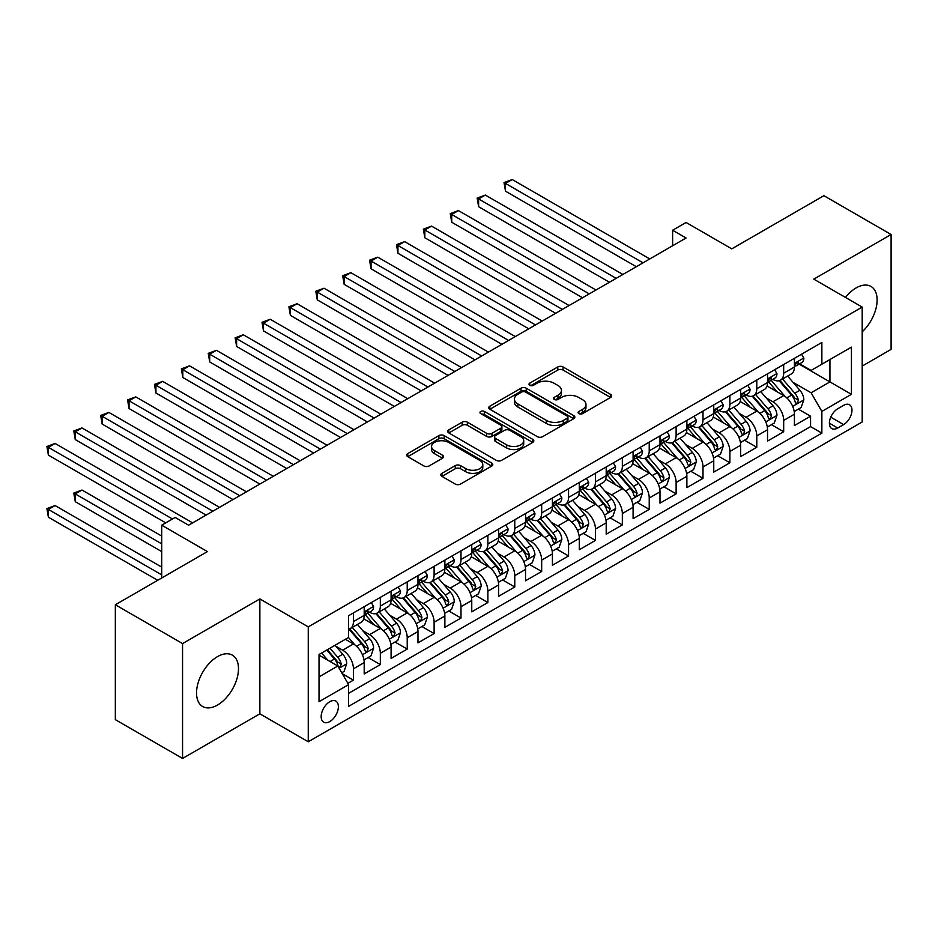<?xml version="1.0" encoding="UTF-8"?>
<svg xmlns="http://www.w3.org/2000/svg" width="938" height="938" viewBox="0 0 938 938"><rect width="100%" height="100%" fill="white"/><g stroke="black" fill="none" stroke-linecap="round" stroke-linejoin="round"><path stroke-width="1.41" d="M578.852 413.623A2.615 1.513 0 0 0 582.545 413.623L610.591 397.431A3.729 2.157 0 0 0 611.682 395.906A3.729 2.157 0 0 0 610.591 394.382L563.081 366.957A3.729 2.157 0 0 0 557.805 366.957L529.759 383.15A2.615 1.513 0 0 0 528.997 384.217A2.615 1.513 0 0 0 529.759 385.284A2.615 1.513 0 0 0 533.452 385.284L537.087 383.185A11.948 6.894 0 0 1 553.971 383.185L557.934 385.471A11.948 6.894 0 0 1 561.428 390.349A11.948 6.894 0 0 1 557.934 395.226L554.311 397.313A2.615 1.513 0 0 0 553.537 398.38A2.615 1.513 0 0 0 554.311 399.447A2.615 1.513 0 0 0 558.004 399.447L561.628 397.349A11.948 6.894 0 0 1 578.523 397.349L582.486 399.635A11.948 6.894 0 0 1 585.98 404.513A11.948 6.894 0 0 1 582.486 409.39L578.852 411.489A2.615 1.513 0 0 0 578.089 412.556A2.615 1.513 0 0 0 578.852 413.623L578.852 411.489M217.51 705.048A29.664 17.13 120 0 0 236.892 678.913A29.664 17.13 120 0 0 232.343 655.146A29.664 17.13 120 0 0 217.51 656.612A29.664 17.13 120 0 0 198.141 682.747A29.664 17.13 120 0 0 202.678 706.525A29.664 17.13 120 0 0 217.51 705.048M862.198 331.818A29.664 17.13 120 0 0 870.98 286.442A29.664 17.13 120 0 0 856.148 287.907A29.664 17.13 120 0 0 845.478 297.428M329.777 721.58A12.171 7.023 120 0 0 337.727 710.863A12.171 7.023 120 0 0 335.863 701.108A12.171 7.023 120 0 0 329.777 701.718A12.171 7.023 120 0 0 321.828 712.434A12.171 7.023 120 0 0 323.692 722.19A12.171 7.023 120 0 0 329.777 721.58M441.939 473.315A3.729 2.157 0 0 0 440.837 474.839A3.729 2.157 0 0 0 441.939 476.363L455.258 484.067A3.729 2.157 0 0 0 460.546 484.067L491.688 466.08A3.729 2.157 0 0 0 492.778 464.556A3.729 2.157 0 0 0 491.688 463.032L444.178 435.607A3.729 2.157 0 0 0 438.902 435.607L407.749 453.582A3.729 2.157 0 0 0 406.658 455.106A3.729 2.157 0 0 0 407.749 456.63L423.859 465.928A3.729 2.157 0 0 0 429.135 465.928L442.466 458.236A3.729 2.157 0 0 0 443.557 456.712A3.729 2.157 0 0 0 442.466 455.188L434.482 450.58A9.99 5.769 0 0 1 431.55 446.5A9.99 5.769 0 0 1 437.718 441.177A9.99 5.769 0 0 1 448.599 442.419L479.881 460.476A9.99 5.769 0 0 1 482.8 464.556A9.99 5.769 0 0 1 476.633 469.879A9.99 5.769 0 0 1 465.752 468.637L460.546 465.623A3.729 2.157 0 0 0 455.258 465.623L441.939 473.315L441.939 476.363M862.198 366.078L891.1 349.382L891.1 234.5L823.881 195.69L731.781 248.863L686.065 222.47L672.616 230.232L686.065 237.994L188.608 525.198L175.16 517.436L161.723 525.198L161.723 577.984M182.558 643.574L182.558 758.455L259.861 713.818L259.861 598.936L182.558 643.574L115.339 604.764L207.427 551.591L161.723 525.198M259.861 598.936L308.262 626.889L862.198 307.078L862.198 421.959L308.262 741.77L308.262 626.889M891.1 234.5L813.797 279.137L862.198 307.078M537.345 436.674A3.729 2.157 0 0 0 542.621 436.674L573.775 418.688A3.729 2.157 0 0 0 574.865 417.164A3.729 2.157 0 0 0 573.775 415.64L526.265 388.215A3.729 2.157 0 0 0 520.989 388.215L489.835 406.189A3.729 2.157 0 0 0 488.745 407.713A3.729 2.157 0 0 0 489.835 409.238L537.345 436.674M481.78 414.186A2.615 1.513 0 0 1 484.43 414.549L484.43 411.454L532.725 439.336A3.729 2.157 0 0 1 533.828 440.86A3.729 2.157 0 0 1 532.725 442.384L501.584 460.37A3.729 2.157 0 0 1 496.308 460.37L448.798 432.934L448.798 429.885A3.729 2.157 0 0 0 447.707 431.41A3.729 2.157 0 0 0 448.798 432.934M448.798 429.885L462.129 422.194A3.729 2.157 0 0 1 467.405 422.194L486.67 433.321A3.729 2.157 0 0 0 491.946 433.321L500.798 428.209A3.729 2.157 0 0 0 501.889 426.684A3.729 2.157 0 0 0 500.798 425.16L480.737 413.588A2.615 1.513 0 0 1 479.963 412.521A2.615 1.513 0 0 1 481.581 411.125A2.615 1.513 0 0 1 484.43 411.454M182.558 758.455L115.339 719.645L115.339 604.764M347.857 683.356L353.438 680.132L342.288 673.695M335.933 646.27L342.687 650.175A15.207 8.782 60 0 1 353.438 668.806L364.202 662.591L364.202 673.93L380.336 664.608L368.095 657.55M362.83 630.746L369.572 634.651A15.207 8.782 60 0 1 380.336 653.282L391.087 647.068L391.087 658.406L407.221 649.084L394.992 642.026M389.716 615.222L396.469 619.127A15.207 8.782 60 0 1 407.221 637.758L417.973 631.544L417.973 642.87L434.106 633.56L421.877 626.502M416.601 599.699L423.355 603.603A15.207 8.782 60 0 1 434.106 622.222L444.87 616.02L444.87 627.346L461.004 618.036L448.763 610.978M443.498 584.175L450.24 588.079A15.207 8.782 60 0 1 461.004 606.698L471.755 600.496L471.755 611.822L487.889 602.513L475.66 595.442M470.384 568.651L477.137 572.543A15.207 8.782 60 0 1 487.889 591.175L498.641 584.972L498.641 596.298L514.774 586.989L502.545 579.919M497.269 553.127L504.023 557.02A15.207 8.782 60 0 1 514.774 575.651L525.538 569.448L525.538 580.774L541.672 571.465L529.431 564.395M524.166 537.603L530.908 541.496A15.207 8.782 60 0 1 541.672 560.127L552.423 553.924L552.423 565.251L568.557 555.941L556.328 548.871M551.052 522.079L557.805 525.972A15.207 8.782 60 0 1 568.557 544.603L579.321 538.4L579.321 549.727L595.454 540.417L583.213 533.347M577.937 506.555L584.691 510.448A15.207 8.782 60 0 1 595.454 529.079L606.206 522.865L606.206 534.203L622.34 524.893L610.099 517.823M604.834 491.031L611.588 494.924A15.207 8.782 60 0 1 622.34 513.555L633.091 507.341L633.091 518.679L649.225 509.369L636.996 502.299M631.72 475.507L638.473 479.4A15.207 8.782 60 0 1 649.225 498.031L659.989 491.817L659.989 503.155L676.122 493.845L663.881 486.775M658.605 459.983L665.359 463.876A15.207 8.782 60 0 1 676.122 482.507L686.874 476.293L686.874 487.631L703.008 478.31L690.767 471.251M685.502 444.46L692.256 448.352A15.207 8.782 60 0 1 703.008 466.983L713.759 460.769L713.759 472.107L729.893 462.786L717.664 455.727M712.388 428.936L719.141 432.828A15.207 8.782 60 0 1 729.893 451.459L740.657 445.245L740.657 456.583L756.79 447.262L744.549 440.203M739.285 413.4L746.027 417.304A15.207 8.782 60 0 1 756.79 435.936L767.542 429.721L767.542 441.059L783.676 431.738L783.676 420.412A15.207 8.782 -120 0 0 772.924 401.781L766.17 397.876M771.446 424.68L783.676 431.738M364.202 662.591A15.207 8.782 -120 0 0 353.438 643.96L345.372 639.306M391.087 647.068A15.207 8.782 -120 0 0 380.336 628.437L363.698 618.834M417.973 631.544A15.207 8.782 -120 0 0 407.221 612.913L390.595 603.31M444.87 616.02A15.207 8.782 -120 0 0 434.106 597.389L417.48 587.786M471.755 600.496A15.207 8.782 -120 0 0 461.004 581.865L444.366 572.262M498.641 584.972A15.207 8.782 -120 0 0 487.889 566.341L471.263 556.738M525.538 569.448A15.207 8.782 -120 0 0 514.774 550.817L498.148 541.214M552.423 553.924A15.207 8.782 -120 0 0 541.672 535.293L525.046 525.69M579.321 538.4A15.207 8.782 -120 0 0 568.557 519.769L551.931 510.166M606.206 522.865A15.207 8.782 -120 0 0 595.454 504.245L578.816 494.643M633.091 507.341A15.207 8.782 -120 0 0 622.34 488.721L605.714 479.119M659.989 491.817A15.207 8.782 -120 0 0 649.225 473.186L632.599 463.595M686.874 476.293A15.207 8.782 -120 0 0 676.122 457.662L659.484 448.071M713.759 460.769A15.207 8.782 -120 0 0 703.008 442.138L686.382 432.547M740.657 445.245A15.207 8.782 -120 0 0 729.893 426.614L713.267 417.011M767.542 429.721A15.207 8.782 -120 0 0 756.79 411.09L740.152 401.487M843.637 405.345L837.728 408.769A11.784 6.801 120 0 0 830.024 419.157A11.784 6.801 120 0 0 831.83 428.596A11.784 6.801 120 0 0 837.728 428.021L843.637 424.597A11.784 6.801 120 0 0 851.341 414.209A11.784 6.801 120 0 0 849.535 404.77A11.784 6.801 120 0 0 843.637 405.345M319.026 676.873L337.844 666.003L348.596 684.634L348.596 706.373L821.864 433.133L821.864 411.407L811.1 392.776L793.056 382.352M348.596 684.634L319.026 701.718L319.026 654.513L348.596 637.441L348.596 615.703L821.864 342.476L821.864 364.214L851.434 347.13L851.434 394.323L821.864 411.407M369.431 612.209L369.572 612.291A15.207 8.782 60 0 0 377.182 613.042L387.933 606.839A15.207 8.782 -120 0 0 391.087 599.874L391.087 591.175M396.328 596.685L396.469 596.767A15.207 8.782 60 0 0 404.067 597.518L414.831 591.315A15.207 8.782 -120 0 0 417.973 584.351L417.973 575.651M423.214 581.161L423.355 581.243A15.207 8.782 60 0 0 430.964 581.994L441.716 575.791A15.207 8.782 -120 0 0 444.87 568.827L444.87 560.127M450.099 565.637L450.24 565.72A15.207 8.782 60 0 0 457.85 566.47L468.601 560.256A15.207 8.782 -120 0 0 471.755 553.303L471.755 544.603M476.996 550.114L477.137 550.196A15.207 8.782 60 0 0 484.735 550.946L495.499 544.732A15.207 8.782 -120 0 0 498.641 537.779L498.641 529.079M503.882 534.59L504.023 534.672A15.207 8.782 60 0 0 511.632 535.422L522.384 529.208A15.207 8.782 -120 0 0 525.538 522.243L525.538 513.555M530.767 519.066L530.908 519.148A15.207 8.782 60 0 0 538.518 519.898L549.269 513.684A15.207 8.782 -120 0 0 552.423 506.719L552.423 498.031M557.664 503.542L557.805 503.624A15.207 8.782 60 0 0 565.403 504.374L576.167 498.16A15.207 8.782 -120 0 0 579.321 491.195L579.321 482.507M584.55 488.018L584.691 488.1A15.207 8.782 60 0 0 592.3 488.85L603.052 482.636A15.207 8.782 -120 0 0 606.206 475.672L606.206 466.983M611.447 472.494L611.588 472.576A15.207 8.782 60 0 0 619.186 473.327L629.949 467.112A15.207 8.782 -120 0 0 633.091 460.148L633.091 451.459M638.332 456.97L638.473 457.041A15.207 8.782 60 0 0 646.083 457.803L656.835 451.588A15.207 8.782 -120 0 0 659.989 444.624L659.989 435.936M665.218 441.435L665.359 441.517A15.207 8.782 60 0 0 672.968 442.279L683.72 436.064A15.207 8.782 -120 0 0 686.874 429.1L686.874 420.412M692.115 425.911L692.256 425.993A15.207 8.782 60 0 0 699.854 426.755L710.617 420.541A15.207 8.782 -120 0 0 713.759 413.576L713.759 404.888M719 410.387L719.141 410.469A15.207 8.782 60 0 0 726.751 411.231L737.503 405.017A15.207 8.782 -120 0 0 740.657 398.052L740.657 389.364M745.886 394.863L746.027 394.945A15.207 8.782 60 0 0 753.636 395.695L764.388 389.493A15.207 8.782 -120 0 0 767.542 382.528L767.542 373.828M348.596 693.334L810.561 426.614L810.561 416.214L794.427 425.535L794.427 414.197A15.207 8.782 -120 0 0 783.676 395.566L767.05 385.964M772.783 379.339L772.924 379.421A15.207 8.782 -120 0 0 780.522 380.171A15.207 8.782 -120 0 0 783.676 373.218L783.676 364.519M780.522 380.171L791.285 373.969A15.207 8.782 -120 0 0 794.427 367.004L794.427 358.304M353.438 612.913L353.438 621.601A15.207 8.782 60 0 1 350.296 628.566A15.207 8.782 60 0 1 348.596 629.187M350.296 628.566L361.048 622.363A15.207 8.782 -120 0 0 364.202 615.398L364.202 606.698M380.336 597.389L380.336 606.077A15.207 8.782 60 0 1 377.182 613.042M407.221 581.865L407.221 590.553A15.207 8.782 60 0 1 404.067 597.518M434.106 566.341L434.106 575.029A15.207 8.782 60 0 1 430.964 581.994M461.004 550.817L461.004 559.505A15.207 8.782 60 0 1 457.85 566.47M487.889 535.293L487.889 543.981A15.207 8.782 60 0 1 484.735 550.946M514.774 519.769L514.774 528.457A15.207 8.782 60 0 1 511.632 535.422M541.672 504.245L541.672 512.934A15.207 8.782 60 0 1 538.518 519.898M568.557 488.71L568.557 497.41A15.207 8.782 60 0 1 565.403 504.374M595.454 473.186L595.454 481.886A15.207 8.782 60 0 1 592.3 488.85M622.34 457.662L622.34 466.362A15.207 8.782 60 0 1 619.186 473.327M649.225 442.138L649.225 450.838A15.207 8.782 60 0 1 646.083 457.803M676.122 426.614L676.122 435.314A15.207 8.782 60 0 1 672.968 442.279M703.008 411.09L703.008 419.79A15.207 8.782 60 0 1 699.854 426.755M729.893 395.566L729.893 404.266A15.207 8.782 60 0 1 726.751 411.231M756.79 380.042L756.79 388.742A15.207 8.782 60 0 1 753.636 395.695M756.79 435.936L756.79 447.262M729.893 451.459L729.893 462.786M703.008 466.983L703.008 478.31M676.122 482.507L676.122 493.845M649.225 498.031L649.225 509.369M622.34 513.555L622.34 524.893M595.454 529.079L595.454 540.417M568.557 544.603L568.557 555.941M541.672 560.127L541.672 571.465M514.774 575.651L514.774 586.989M487.889 591.175L487.889 602.513M461.004 606.698L461.004 618.036M434.106 622.222L434.106 633.56M407.221 637.758L407.221 649.084M380.336 653.282L380.336 664.608M353.438 668.806L353.438 680.132M337.844 666.003L319.026 655.134M811.1 392.776L829.931 381.907L829.931 359.547L851.434 347.13M799.129 364.132L851.434 394.323M799.668 363.815L811.1 370.416L821.864 364.214M259.861 713.818L308.262 741.77M672.616 230.232L672.616 245.756M798.332 409.156L810.561 416.214M810.561 426.614L821.864 433.133M579.895 413.986L582.486 412.497A11.948 6.894 0 0 0 585.98 407.62L585.98 404.513M561.428 390.349L561.428 393.444A11.948 6.894 0 0 1 557.934 398.322L555.355 399.823M610.544 397.454L563.081 370.064A3.729 2.157 0 0 0 557.805 370.064L530.802 385.647M573.728 418.711L526.265 391.322A3.729 2.157 0 0 0 520.989 391.322L489.894 409.273M567.173 418.231A2.615 1.513 0 0 0 567.936 417.164A2.615 1.513 0 0 0 567.173 416.097L525.468 392.025A2.615 1.513 0 0 0 521.774 392.025L517.952 394.23A11.948 6.894 0 0 0 514.446 399.107A11.948 6.894 0 0 0 517.952 403.985L546.455 420.435A11.948 6.894 0 0 0 563.351 420.435L567.173 418.231L567.173 421.338A2.615 1.513 0 0 0 567.936 420.271L567.936 417.164M514.446 399.107L514.446 402.214A11.948 6.894 0 0 0 517.952 407.092L517.952 403.985M567.173 421.338L563.351 423.542A11.948 6.894 0 0 1 546.455 423.542L517.952 407.092M448.845 432.969L462.129 425.301L462.129 422.194M501.889 426.684L501.889 429.792A3.729 2.157 0 0 1 500.798 431.316L491.946 436.416A3.729 2.157 0 0 1 486.67 436.416L467.405 425.301A3.729 2.157 0 0 0 462.129 425.301M484.43 414.549L532.678 442.408M506.661 444.858A9.99 5.769 0 0 0 517.542 446.113A9.99 5.769 0 0 0 523.709 440.79A9.99 5.769 0 0 0 520.789 436.709L509.768 430.343A3.729 2.157 0 0 0 504.492 430.343L495.651 435.455A3.729 2.157 0 0 0 494.549 436.979A3.729 2.157 0 0 0 495.651 438.503L506.661 444.858L506.661 447.965A9.99 5.769 0 0 0 517.542 449.22A9.99 5.769 0 0 0 523.709 443.885L523.709 440.79M494.549 436.979L494.549 440.074A3.729 2.157 0 0 0 495.651 441.599L495.651 438.503M506.661 447.965L495.651 441.599M482.8 464.556L482.8 467.663A9.99 5.769 0 0 1 476.633 472.987A9.99 5.769 0 0 1 465.752 471.732L460.546 468.73A3.729 2.157 0 0 0 455.258 468.73L441.986 476.398M431.55 446.5L431.55 449.607A9.99 5.769 0 0 0 434.482 453.675L434.482 450.58M442.408 458.26L434.482 453.675M491.641 466.104L444.178 438.703A3.729 2.157 0 0 0 438.902 438.703L407.807 456.665M794.205 411.536L801.158 407.526L803.843 399.764A10.072 5.816 -120 0 0 799.915 390.302L787.627 376.068M785.165 396.551L771.13 380.3M777.18 391.814L769.031 382.387A24.142 13.941 -120 0 0 768.281 381.543M505.5 253.283L582.545 297.768L451.729 222.236L451.729 214.474L458.448 210.593L595.982 290.006M779.15 380.722L791.578 395.109A10.072 5.816 60 0 1 795.178 402.05L795.905 403.246L797.265 403.059L798.402 400.186A10.072 5.816 -120 0 0 794.814 393.245L782.527 379.022M779.888 380.488L793.243 395.953A5.136 2.966 60 0 1 794.533 397.958L798.402 400.186M801.556 354.201L803.843 358.152A10.072 5.816 60 0 1 801.755 362.607L796.643 365.562A10.072 5.816 -120 0 0 798.402 363.241L798.191 362.349M643.046 262.828L505.5 183.426L512.23 179.545L649.764 258.947M794.767 366.031L794.814 366.031A10.072 5.816 -120 0 0 796.643 365.562M797.101 362.49L798.402 363.241C797.769 361.728 796.69 362.338 795.178 365.105A10.072 5.816 60 0 1 794.427 366.535M636.316 266.709L505.5 191.188L505.5 183.426L504.023 182.57L512.23 179.545M505.5 191.188L504.023 182.57M767.319 427.06L774.26 423.05L776.957 415.288A10.072 5.816 -120 0 0 773.029 405.826L760.741 391.603M758.279 412.075L744.244 395.824M750.294 407.338L742.146 397.911A24.142 13.941 -120 0 0 741.395 397.067M478.615 268.807L555.648 313.292L424.832 237.76L424.832 229.998L431.55 226.117L569.096 305.53M752.264 396.246L764.693 410.633A10.072 5.816 60 0 1 768.281 417.574L769.019 418.77L770.379 418.583L771.517 415.71A10.072 5.816 -120 0 0 767.917 408.769L755.629 394.546M752.991 396.012L766.346 411.477A5.136 2.966 60 0 1 767.647 413.482L771.517 415.71M740.422 442.584L747.375 438.574L750.06 430.812A10.072 5.816 -120 0 0 746.144 421.35L733.856 407.127M731.394 427.599L717.347 411.348M723.397 422.862L715.248 413.435A24.142 13.941 -120 0 0 714.498 412.591M451.729 284.331L528.762 328.816L397.947 253.283L397.947 245.522L404.665 241.641L542.211 321.054M725.379 411.77L737.807 426.157A10.072 5.816 60 0 1 741.395 433.098L742.134 434.294L743.494 434.106L744.62 431.234A10.072 5.816 -120 0 0 741.032 424.293L728.744 410.07M726.106 411.536L739.461 427.001A5.136 2.966 60 0 1 740.75 429.006L744.62 431.234M713.537 458.107L720.49 454.098L723.175 446.336A10.072 5.816 -120 0 0 719.247 436.874L706.959 422.651M704.497 443.123L690.462 426.872M696.512 438.386L688.363 428.959A24.142 13.941 -120 0 0 687.613 428.115M424.832 299.855L501.877 344.34L371.049 268.807L371.049 261.045L377.78 257.164L515.314 336.578M698.482 427.294L710.91 441.681A10.072 5.816 60 0 1 714.51 448.622L715.237 449.818L716.597 449.63L717.734 446.758A10.072 5.816 -120 0 0 714.135 439.816L701.859 425.594M699.22 427.06L712.575 442.525A5.136 2.966 60 0 1 713.865 444.53L717.734 446.758M686.651 473.631L693.592 469.621L696.289 461.859A10.072 5.816 -120 0 0 692.361 452.397L680.073 438.175M677.611 458.647L663.565 442.396M669.626 453.922L661.466 444.483A24.142 13.941 -120 0 0 660.727 443.639M397.947 315.379L474.98 359.864L344.164 284.331L344.164 276.569L350.882 272.688L488.428 352.102M671.596 442.818L684.025 457.205A10.072 5.816 60 0 1 687.613 464.146L688.351 465.342L689.711 465.154L690.849 462.293A10.072 5.816 -120 0 0 687.249 455.34L674.961 441.118M672.323 442.584L685.678 458.049A5.136 2.966 60 0 1 686.979 460.054L690.849 462.293M774.671 369.724L776.957 373.676A10.072 5.816 60 0 1 774.87 378.131L769.758 381.086A10.072 5.816 -120 0 0 771.517 378.764L771.306 377.873M616.149 278.352L478.615 198.95L485.333 195.069L622.879 274.471M767.882 381.555L767.917 381.555A10.072 5.816 -120 0 0 769.758 381.086M770.215 378.014L771.517 378.764C770.884 377.252 769.805 377.873 768.281 380.629A10.072 5.816 60 0 1 767.542 382.059M609.43 282.244L478.615 206.712L478.615 198.95L477.137 198.094L485.333 195.069M478.615 206.712L477.137 198.094M747.774 385.248L750.06 389.2A10.072 5.816 60 0 1 747.973 393.667L742.873 396.61A10.072 5.816 -120 0 0 744.62 394.288L744.409 393.397M589.263 293.887L450.24 213.618L458.448 210.593M740.985 397.079L741.032 397.079A10.072 5.816 -120 0 0 742.873 396.61M743.318 393.538L744.62 394.288C743.986 392.776 742.908 393.397 741.395 396.153A10.072 5.816 60 0 1 740.657 397.583M451.729 222.236L450.24 213.618M720.888 400.772L723.175 404.724A10.072 5.816 60 0 1 721.088 409.191L715.975 412.134A10.072 5.816 -120 0 0 717.734 409.812L717.523 408.921M562.378 309.411L423.355 229.142L431.55 226.117M714.099 412.603L714.135 412.603A10.072 5.816 -120 0 0 715.975 412.134M716.433 409.062L717.734 409.812C717.101 408.3 716.022 408.921 714.51 411.676A10.072 5.816 60 0 1 713.759 413.107M424.832 237.76L423.355 229.142M694.003 416.296L696.289 420.247A10.072 5.816 60 0 1 694.202 424.715L689.09 427.658A10.072 5.816 -120 0 0 690.849 425.336L690.626 424.445M535.481 324.935L396.469 244.666L404.665 241.641M687.214 428.127L687.249 428.127A10.072 5.816 -120 0 0 689.09 427.658M689.547 424.586L690.849 425.336C690.204 423.824 689.137 424.445 687.613 427.2A10.072 5.816 60 0 1 686.874 428.631M397.947 253.283L396.469 244.666M659.754 489.155L666.707 485.145L669.392 477.383A10.072 5.816 -120 0 0 665.464 467.921L653.188 453.699M650.726 474.171L636.679 457.92M642.729 469.446L634.58 460.007A24.142 13.941 -120 0 0 633.83 459.163M371.049 330.915L448.094 375.388L317.279 299.855L317.279 292.093L323.997 288.212L461.543 367.626M644.711 458.342L657.139 472.729A10.072 5.816 60 0 1 660.727 479.67L661.454 480.866L662.826 480.678L663.952 477.817A10.072 5.816 -120 0 0 660.364 470.876L648.076 456.642M645.438 458.107L658.793 473.573A5.136 2.966 60 0 1 660.082 475.578L663.952 477.817M667.106 431.82L669.392 435.771A10.072 5.816 60 0 1 667.305 440.239L662.205 443.182A10.072 5.816 -120 0 0 663.952 440.86L663.741 439.969M508.595 340.459L369.572 260.189L377.78 257.164M660.317 443.662L660.364 443.662A10.072 5.816 -120 0 0 662.205 443.182M662.65 440.11L663.952 440.86C663.318 439.347 662.24 439.969 660.727 442.724A10.072 5.816 60 0 1 659.989 444.155M371.049 268.807L369.572 260.189M632.869 504.679L639.822 500.669L642.507 492.907A10.072 5.816 -120 0 0 638.579 483.445L626.291 469.223M623.829 489.695L609.794 473.444M615.844 484.969L607.695 475.531A24.142 13.941 -120 0 0 606.945 474.687M344.164 346.439L421.197 390.911L290.381 315.379L290.381 307.617L297.112 303.736L434.646 383.15M617.814 473.866L630.242 488.252A10.072 5.816 60 0 1 633.842 495.205L634.569 496.39L635.929 496.202L637.066 493.341A10.072 5.816 -120 0 0 633.467 486.4L621.191 472.166M618.552 473.631L631.895 489.097A5.136 2.966 60 0 1 633.197 491.102L637.066 493.341M640.22 447.344L642.507 451.295A10.072 5.816 60 0 1 640.42 455.762L635.307 458.705A10.072 5.816 -120 0 0 637.066 456.384L636.855 455.493M481.71 355.983L342.687 275.713L350.882 272.688M633.431 459.186L633.467 459.186A10.072 5.816 -120 0 0 635.307 458.705M635.765 455.634L637.066 456.384C636.433 454.871 635.354 455.493 633.842 458.248A10.072 5.816 60 0 1 633.091 459.69M344.164 284.331L342.687 275.713M605.983 520.203L612.924 516.193L615.609 508.431A10.072 5.816 -120 0 0 611.693 498.969L599.405 484.747M596.943 505.219L582.897 488.968M588.947 500.493L580.798 491.055A24.142 13.941 -120 0 0 580.059 490.211M317.279 361.962L394.312 406.435L263.496 330.903L263.496 323.141L270.214 319.26L407.76 398.673M590.928 489.39L603.357 503.788A10.072 5.816 60 0 1 606.945 510.729L607.683 511.914L609.043 511.726L610.169 508.865A10.072 5.816 -120 0 0 606.581 501.924L594.293 487.69M591.655 489.155L605.01 504.621A5.136 2.966 60 0 1 606.3 506.626L610.169 508.865M613.335 462.868L615.609 466.831A10.072 5.816 60 0 1 613.534 471.286L608.422 474.229A10.072 5.816 -120 0 0 610.169 471.908L609.958 471.017M454.813 371.507L315.801 291.237L323.997 288.212M606.546 474.71L606.581 474.71A10.072 5.816 -120 0 0 608.422 474.229M608.868 471.157L610.169 471.908C609.536 470.395 608.469 471.017 606.945 473.772A10.072 5.816 60 0 1 606.206 475.214M317.279 299.855L315.801 291.237M579.086 535.727L586.039 531.717L588.724 523.955A10.072 5.816 -120 0 0 584.796 514.493L572.52 500.271M570.058 520.754L556.011 504.492M562.061 516.017L553.912 506.579A24.142 13.941 -120 0 0 553.162 505.734M290.381 377.486L367.426 421.959L236.611 346.439L236.611 338.665L243.329 334.784L380.863 414.197M564.043 504.925L576.46 519.312A10.072 5.816 60 0 1 580.059 526.253L580.786 527.449L582.158 527.25L583.284 524.389A10.072 5.816 -120 0 0 579.696 517.448L567.408 503.225M564.77 504.679L578.125 520.144A5.136 2.966 60 0 1 579.414 522.149L583.284 524.389M586.438 478.392L588.724 482.355A10.072 5.816 60 0 1 586.637 486.81L581.525 489.753A10.072 5.816 -120 0 0 583.284 487.432L583.073 486.541M427.927 387.031L288.904 306.773L297.112 303.736M579.649 490.234L579.696 490.234A10.072 5.816 -120 0 0 581.525 489.753M581.982 486.681L583.284 487.432C582.65 485.919 581.572 486.541 580.059 489.296A10.072 5.816 60 0 1 579.321 490.738M290.381 315.379L288.904 306.773M559.552 493.916L561.839 497.879A10.072 5.816 60 0 1 559.751 502.334L554.639 505.277A10.072 5.816 -120 0 0 556.398 502.967L556.187 502.065M401.042 402.554L262.019 322.297L270.214 319.26M552.763 505.758L552.799 505.758A10.072 5.816 -120 0 0 554.639 505.277M555.097 502.205L556.398 502.967C555.765 501.443 554.686 502.065 553.174 504.82A10.072 5.816 60 0 1 552.423 506.262M263.496 330.903L262.019 322.297M532.667 509.44L534.941 513.403A10.072 5.816 60 0 1 532.854 517.858L527.754 520.813A10.072 5.816 -120 0 0 529.501 518.491L529.29 517.588M374.145 418.078L235.133 337.821L243.329 334.784M525.866 521.282L525.913 521.282A10.072 5.816 -120 0 0 527.754 520.813M528.2 517.741L529.501 518.491C528.868 516.967 527.801 517.588 526.277 520.344A10.072 5.816 60 0 1 525.538 521.786M236.611 346.439L235.133 337.821M505.77 524.963L508.056 528.926A10.072 5.816 60 0 1 505.969 533.382L500.857 536.337A10.072 5.816 -120 0 0 502.616 534.015L502.405 533.112M347.259 433.602L209.713 354.201L216.444 350.32L353.978 429.721M498.981 536.806L499.028 536.806A10.072 5.816 -120 0 0 500.857 536.337M501.314 533.265L502.616 534.015C501.982 532.491 500.904 533.112 499.391 535.879A10.072 5.816 60 0 1 498.641 537.31M263.496 393.01L340.529 437.483L209.713 361.962L209.713 354.201L208.236 353.345L216.444 350.32M209.713 361.962L208.236 353.345M478.884 540.487L481.171 544.45A10.072 5.816 60 0 1 479.084 548.906L473.971 551.861A10.072 5.816 -120 0 0 475.73 549.539L475.519 548.636M320.362 449.126L182.828 369.724L189.546 365.843L327.092 445.245M472.095 552.33L472.131 552.33A10.072 5.816 -120 0 0 473.971 551.861M474.429 548.789L475.73 549.539C475.097 548.015 474.018 548.636 472.494 551.403A10.072 5.816 60 0 1 471.755 552.834M236.611 408.534L313.644 453.007L182.828 377.486L182.828 369.724L181.351 368.869L189.546 365.843M182.828 377.486L181.351 368.869M451.987 556.011L454.273 559.974A10.072 5.816 60 0 1 452.186 564.43L447.086 567.384A10.072 5.816 -120 0 0 448.833 565.063L448.622 564.172M293.477 464.65L155.943 385.248L162.661 381.367L300.195 460.769M445.198 567.853L445.245 567.853A10.072 5.816 -120 0 0 447.086 567.384M447.532 564.313L448.833 565.063C448.2 563.539 447.133 564.16 445.609 566.927A10.072 5.816 60 0 1 444.87 568.358M209.713 424.058L286.758 468.531L155.943 393.01L155.943 385.248L154.453 384.392L162.661 381.367M155.943 393.01L154.453 384.392M425.102 571.535L427.388 575.498A10.072 5.816 60 0 1 425.301 579.954L420.189 582.908A10.072 5.816 -120 0 0 421.948 580.587L421.737 579.696M266.591 480.174L129.045 400.772L135.775 396.891L273.31 476.293M418.313 583.377L418.36 583.377A10.072 5.816 -120 0 0 420.189 582.908M420.646 579.836L421.948 580.587C421.314 579.063 420.236 579.684 418.723 582.451A10.072 5.816 60 0 1 417.973 583.882M182.828 439.582L259.861 484.055L129.045 408.534L129.045 400.772L127.568 399.916L135.775 396.891M129.045 408.534L127.568 399.916M398.216 587.059L400.503 591.022A10.072 5.816 60 0 1 398.416 595.478L393.303 598.432A10.072 5.816 -120 0 0 395.062 596.111L394.839 595.22M239.694 495.698L102.16 416.296L108.878 412.415L246.424 491.817M391.427 598.901L391.463 598.901A10.072 5.816 -120 0 0 393.303 598.432M393.761 595.36L395.062 596.111C394.429 594.586 393.35 595.208 391.826 597.975A10.072 5.816 60 0 1 391.087 599.405M155.943 455.106L232.976 499.579L102.16 424.058L102.16 416.296L100.683 415.44L108.878 412.415M102.16 424.058L100.683 415.44M371.319 602.583L373.605 606.546A10.072 5.816 60 0 1 371.518 611.001L366.418 613.956A10.072 5.816 -120 0 0 368.165 611.635L367.954 610.744M212.809 511.222L75.263 431.82L81.993 427.939L219.527 507.341M364.53 614.425L364.577 614.425A10.072 5.816 -120 0 0 366.418 613.956M366.864 610.884L368.165 611.635C367.532 610.11 366.453 610.732 364.941 613.499A10.072 5.816 60 0 1 364.202 614.929M129.045 470.63L206.09 515.103L75.263 439.582L75.263 431.82L73.785 430.964L81.993 427.939M75.263 439.582L73.785 430.964M552.201 551.251L559.142 547.241L561.839 539.479A10.072 5.816 -120 0 0 557.911 530.017L545.623 515.794M543.161 536.278L529.126 520.015M535.176 531.541L527.027 522.103A24.142 13.941 -120 0 0 526.277 521.258M537.146 520.449L549.574 534.836A10.072 5.816 60 0 1 553.174 541.777L553.901 542.973L555.261 542.774L556.398 539.913A10.072 5.816 -120 0 0 552.799 532.972L540.511 518.749M537.884 520.215L551.227 535.668A5.136 2.966 60 0 1 552.529 537.673L556.398 539.913M525.315 566.775L532.256 562.765L534.941 555.003A10.072 5.816 -120 0 0 531.025 545.541L518.737 531.318M516.275 551.802L502.229 535.539M508.279 547.065L500.13 537.626A24.142 13.941 -120 0 0 499.379 536.782M510.26 535.973L522.689 550.36A10.072 5.816 60 0 1 526.277 557.301L527.015 558.497L528.375 558.298L529.501 555.437A10.072 5.816 -120 0 0 525.913 548.496L513.625 534.273M510.987 535.739L524.342 551.192A5.136 2.966 60 0 1 525.632 553.197L529.501 555.437M498.418 582.31L505.371 578.289L508.056 570.527A10.072 5.816 -120 0 0 504.128 561.065L491.84 546.842M489.39 567.326L475.343 551.063M481.393 562.589L473.244 553.15A24.142 13.941 -120 0 0 472.494 552.318M483.375 551.497L495.792 565.884A10.072 5.816 60 0 1 499.391 572.825L500.118 574.021L501.478 573.822L502.616 570.961A10.072 5.816 -120 0 0 499.028 564.019L486.74 549.797M484.102 551.263L497.457 566.716A5.136 2.966 60 0 1 498.746 568.721L502.616 570.961M471.533 597.834L478.474 593.813L481.171 586.051A10.072 5.816 -120 0 0 477.243 576.589L464.955 562.366M462.493 582.85L448.458 566.587M454.508 578.113L446.359 568.674A24.142 13.941 -120 0 0 445.609 567.842M456.478 567.021L468.906 581.408A10.072 5.816 60 0 1 472.494 588.349L473.233 589.545L474.593 589.345L475.73 586.485A10.072 5.816 -120 0 0 472.131 579.543L459.843 565.321M457.205 566.787L470.559 582.24A5.136 2.966 60 0 1 471.861 584.245L475.73 586.485M444.635 613.358L451.588 609.348L454.273 601.575A10.072 5.816 -120 0 0 450.357 592.113L438.069 577.89M435.607 598.374L421.561 582.111M427.611 593.637L419.462 584.198A24.142 13.941 -120 0 0 418.711 583.366M429.592 582.545L442.021 596.931A10.072 5.816 60 0 1 445.609 603.873L446.347 605.069L447.707 604.869L448.833 602.008A10.072 5.816 -120 0 0 445.245 595.067L432.957 580.845M430.319 582.31L443.674 597.764A5.136 2.966 60 0 1 444.964 599.781L448.833 602.008M417.75 628.882L424.703 624.872L427.388 617.098A10.072 5.816 -120 0 0 423.46 607.636L411.172 593.414M408.71 613.898L394.675 597.635M400.725 609.161L392.576 599.722A24.142 13.941 -120 0 0 391.826 598.89M402.695 598.069L415.124 612.455A10.072 5.816 60 0 1 418.723 619.397L419.45 620.593L420.81 620.405L421.948 617.532A10.072 5.816 -120 0 0 418.36 610.591L406.072 596.369M403.434 597.834L416.789 613.288A5.136 2.966 60 0 1 418.078 615.305L421.948 617.532M390.865 644.406L397.806 640.396L400.503 632.634A10.072 5.816 -120 0 0 396.575 623.172L384.287 608.938M381.825 629.421L367.79 613.159M373.84 624.685L365.691 615.246A24.142 13.941 -120 0 0 364.941 614.413M102.16 486.154L165.756 522.865L48.377 455.106L48.377 447.344L55.096 443.463L192.642 522.865M375.81 613.593L388.238 627.979A10.072 5.816 60 0 1 391.826 634.92L392.565 636.116L393.925 635.929L395.062 633.056A10.072 5.816 -120 0 0 391.463 626.115L379.175 611.893M376.537 613.358L389.891 628.812A5.136 2.966 60 0 1 391.193 630.828L395.062 633.056M363.967 659.93L370.92 655.92L373.605 648.158A10.072 5.816 -120 0 0 369.689 638.696L357.401 624.462M354.939 644.945L348.502 637.5M346.943 640.208L345.899 639.001M161.723 536.067L81.993 490.035L75.263 493.916L75.263 501.678L161.723 551.591M348.924 629.117L361.353 643.503A10.072 5.816 60 0 1 364.941 650.444L365.679 651.64L367.039 651.453L368.165 648.58A10.072 5.816 -120 0 0 364.577 641.639L352.289 627.416M349.651 628.882L363.006 644.336A5.136 2.966 60 0 1 364.296 646.352L368.165 648.58M75.263 501.678L73.785 493.06L161.723 543.829M73.785 493.06L81.993 490.035M341.749 672.757L344.035 671.444L346.72 663.682A10.072 5.816 -120 0 0 342.792 654.22L335.054 645.262M327.843 660.235L321.617 653.024M320.057 655.732L319.026 654.536M161.723 567.115L55.096 505.559L48.377 509.44L48.377 517.201L157.69 580.305M326.729 650.069L334.456 659.027A10.072 5.816 60 0 1 338.055 665.968L338.782 667.164L340.142 666.977L341.28 664.104A10.072 5.816 -120 0 0 337.68 657.163L329.953 648.205M327.35 649.717L336.121 659.871A5.136 2.966 60 0 1 337.41 661.876L341.28 664.104M48.377 517.201L46.9 508.584L161.723 574.877M46.9 508.584L55.096 505.559M172.475 518.984L46.9 446.488L55.096 443.463M48.377 455.106L46.9 446.488M342.687 650.175L353.438 643.96M369.572 634.651L380.336 628.437M396.469 619.127L407.221 612.913M423.355 603.603L434.106 597.389M450.24 588.079L461.004 581.865M477.137 572.543L487.889 566.341M504.023 557.02L514.774 550.817M530.908 541.496L541.672 535.293M557.805 525.972L568.557 519.769M584.691 510.448L595.454 504.245M611.588 494.924L622.34 488.721M638.473 479.4L649.225 473.186M665.359 463.876L676.122 457.662M692.256 448.352L703.008 442.138M719.141 432.828L729.893 426.614M746.027 417.304L756.79 411.09M772.924 401.781L783.676 395.566M783.676 373.218L794.427 367.004M353.438 621.601L364.202 615.398M380.336 606.077L391.087 599.874M407.221 590.553L417.973 584.351M434.106 575.029L444.87 568.827M461.004 559.505L471.755 553.303M487.889 543.981L498.641 537.779M514.774 528.457L525.538 522.243M541.672 512.934L552.423 506.719M568.557 497.41L579.321 491.195M595.454 481.886L606.206 475.672M622.34 466.362L633.091 460.148M649.225 450.838L659.989 444.624M676.122 435.314L686.874 429.1M703.008 419.79L713.759 413.576M729.893 404.266L740.657 398.052M756.79 388.742L767.542 382.528M783.676 420.412L794.427 414.197M830.74 417.152L843.637 424.597M829.391 423.202L837.728 428.021M582.486 412.497L582.486 409.39M554.311 399.447L554.311 397.313M557.934 398.322L557.934 395.226M529.759 385.284L529.759 383.15M557.805 370.064L557.805 366.957M563.081 370.064L563.081 366.957M610.591 397.431L610.591 394.382M489.835 409.238L489.835 406.189M520.989 391.322L520.989 388.215M526.265 391.322L526.265 388.215M573.775 418.688L573.775 415.64M546.455 423.542L546.455 420.435M563.351 423.542L563.351 420.435M467.405 425.301L467.405 422.194M486.67 436.416L486.67 433.321M491.946 436.416L491.946 433.321M500.798 431.316L500.798 428.209M532.725 442.384L532.725 439.336M455.258 468.73L455.258 465.623M460.546 468.73L460.546 465.623M465.752 471.732L465.752 468.637M442.466 458.236L442.466 455.188M407.749 456.63L407.749 453.582M438.902 438.703L438.902 435.607M444.178 438.703L444.178 435.607M491.688 466.08L491.688 463.032M792.669 406.365L803.772 399.951M794.814 393.245L799.915 390.302M786.771 397.888L791.578 395.109M803.772 358.035L794.427 363.428M765.783 421.889L776.887 415.475M767.917 408.769L773.029 405.826M759.886 413.412L764.693 410.633M738.886 437.413L750.001 430.999M741.032 424.293L746.144 421.35M733 428.936L737.807 426.157M712.001 452.937L723.104 446.523M714.135 439.816L719.247 436.874M706.103 444.46L710.91 441.681M685.115 468.461L696.219 462.047M687.249 455.34L692.361 452.397M679.218 459.983L684.025 457.205M776.887 373.559L767.542 378.952M750.001 389.082L740.657 394.476M723.104 404.606L713.759 410.012M696.219 420.13L686.874 425.535M658.218 483.985L669.333 477.583M660.364 470.876L665.464 467.921M652.332 475.507L657.139 472.729M669.333 435.666L659.989 441.059M631.333 499.52L642.436 493.107M633.467 486.4L638.579 483.445M625.435 491.031L630.242 488.252M642.436 451.19L633.091 456.583M604.447 515.044L615.551 508.631M606.581 501.924L611.693 498.969M598.55 506.555L603.357 503.788M615.551 466.714L606.206 472.107M577.55 530.568L588.654 524.154M579.696 517.448L584.796 514.493M571.664 522.079L576.46 519.312M588.654 482.238L579.321 487.631M561.768 497.761L552.423 503.155M534.883 513.285L525.538 518.679M507.986 528.809L498.641 534.203M481.1 544.333L471.755 549.727M454.215 559.857L444.87 565.251M427.318 575.381L417.973 580.774M400.432 590.905L391.087 596.298M373.547 606.429L364.202 611.822M550.665 546.092L561.768 539.678M552.799 532.972L557.911 530.017M544.767 537.603L549.574 534.836M523.767 561.616L534.883 555.202M525.913 548.496L531.025 545.541M517.882 553.127L522.689 550.36M496.882 577.14L507.986 570.726M499.028 564.019L504.128 561.065M490.984 568.651L495.792 565.884M469.997 592.664L481.1 586.25M472.131 579.543L477.243 576.589M464.099 584.175L468.906 581.408M443.099 608.187L454.215 601.774M445.245 595.067L450.357 592.113M437.214 599.71L442.021 596.931M416.214 623.711L427.318 617.298M418.36 610.591L423.46 607.636M410.316 615.234L415.124 612.455M389.329 639.235L400.432 632.822M391.463 626.115L396.575 623.172M383.431 630.758L388.238 627.979M362.431 654.759L373.547 648.346M364.577 641.639L369.689 638.696M356.546 646.282L361.353 643.503M339.122 668.219L346.65 663.87M337.68 657.163L342.792 654.22M330.106 661.536L334.456 659.027"/></g></svg>
